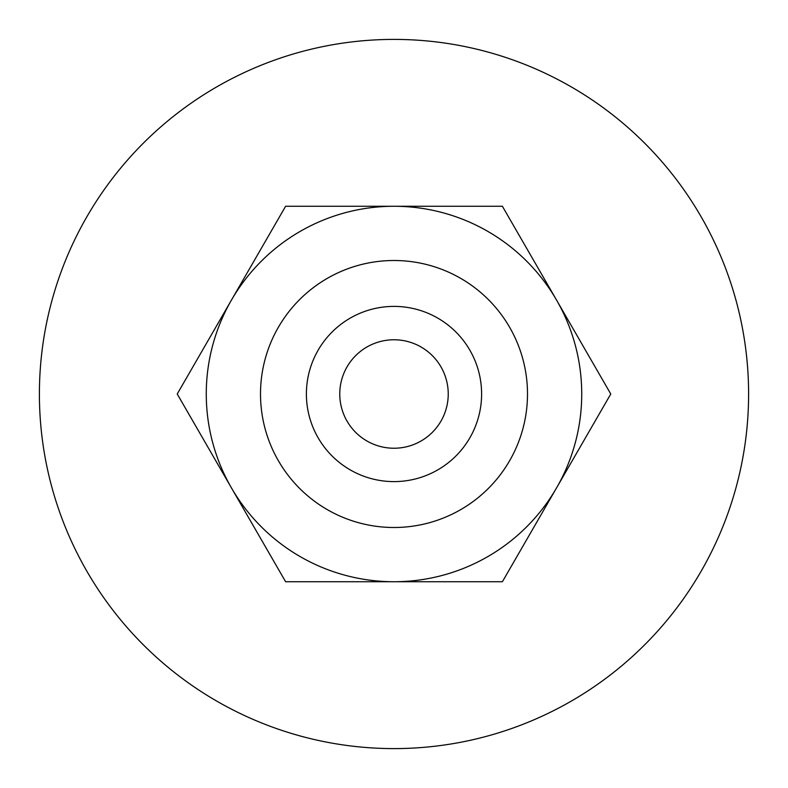 <?xml version="1.0" encoding="UTF-8"?>
<svg xmlns="http://www.w3.org/2000/svg" width="788" height="788" viewBox="0 0 788 788"><rect width="100%" height="100%" fill="white"/><g stroke="black" fill="none" stroke-linecap="round" stroke-linejoin="round"><path stroke-width="1.18" d="M748.6 394A354.6 354.6 0 0 1 394 748.6A354.6 354.6 0 0 1 39.4 394A354.6 354.6 0 0 1 394 39.4A354.6 354.6 0 0 1 748.6 394M306.394 394A87.606 87.606 0 0 1 394 306.394A87.606 87.606 0 0 1 481.606 394A87.606 87.606 0 0 1 394 481.606A87.606 87.606 0 0 1 306.394 394M581.731 394A187.731 187.731 0 0 1 394 581.731A187.731 187.731 0 0 1 206.269 394A187.731 187.731 0 0 1 394 206.269A187.731 187.731 0 0 1 581.731 394M527.497 394A133.497 133.497 0 0 1 394 527.497A133.497 133.497 0 0 1 260.503 394A133.497 133.497 0 0 1 394 260.503A133.497 133.497 0 0 1 527.497 394M556.574 487.861L610.769 394L502.389 206.269L285.611 206.269L177.231 394L285.611 581.731L502.389 581.731L556.574 487.861M448.234 394A54.234 54.234 0 0 1 394 448.234A54.234 54.234 0 0 1 339.766 394A54.234 54.234 0 0 1 394 339.766A54.234 54.234 0 0 1 448.234 394"/></g></svg>

